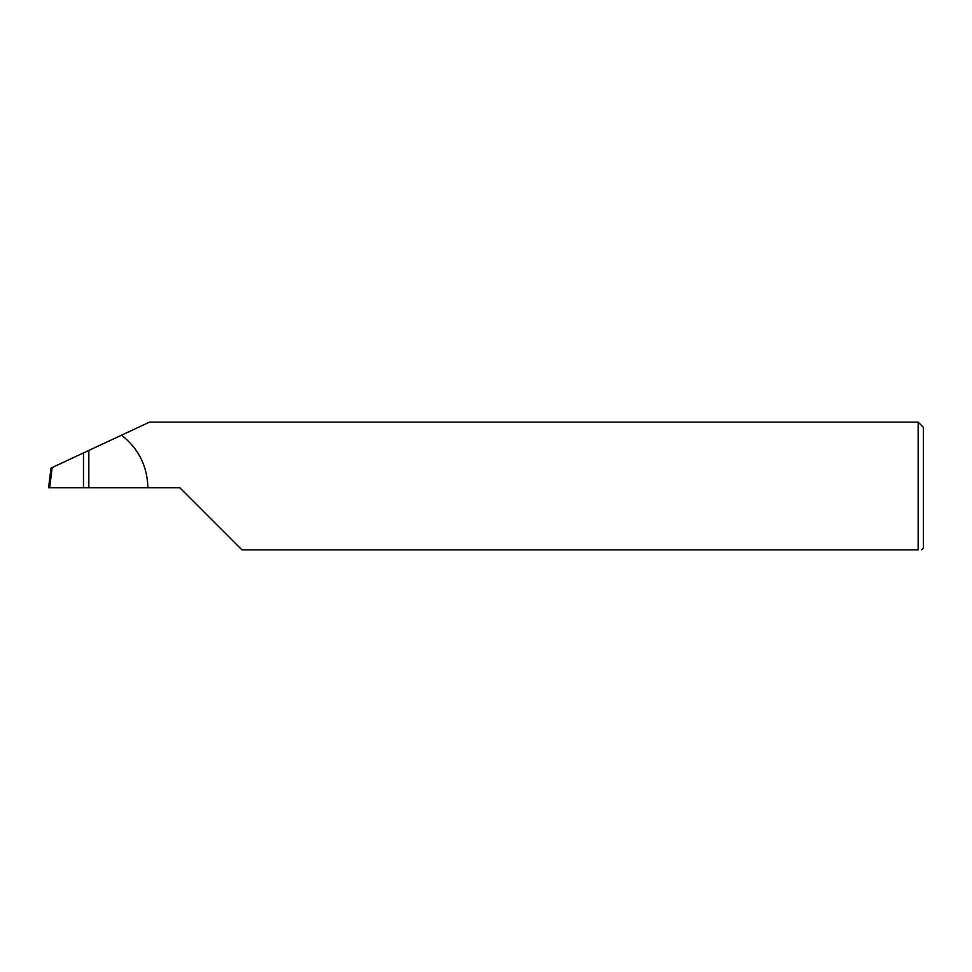 <?xml version="1.0" encoding="UTF-8"?>
<svg xmlns="http://www.w3.org/2000/svg" width="972" height="972" viewBox="0 0 972 972"><rect width="100%" height="100%" fill="white"/><g stroke="black" fill="none" stroke-linecap="round" stroke-linejoin="round"><path stroke-width="1.46" d="M83.495 487.75L83.495 452.916L52.148 467.532L49.669 487.75L179.82 487.75L241.931 549.86L918.151 549.86C922.768 549.86 922.768 549.86 918.151 549.86C922.768 549.86 922.768 549.86 918.151 549.86L918.151 422.14L923.4 427.388L923.4 548.111L921.65 549.86M83.495 452.916L88.841 450.425L88.841 487.75M147.89 487.75C147.331 466.098 138.546 448.578 121.536 435.177L149.506 422.14L918.151 422.14M121.536 435.177L88.841 450.425M49.669 487.75L48.6 487.75L51.018 468.067L52.148 467.532"/></g></svg>
